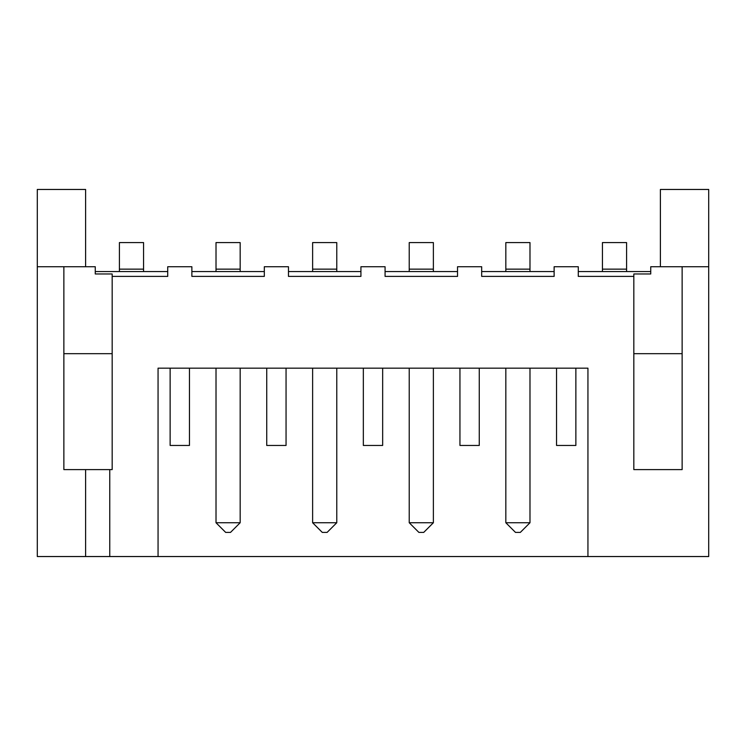 <?xml version="1.0" encoding="UTF-8"?>
<svg xmlns="http://www.w3.org/2000/svg" width="746" height="746" viewBox="0 0 746 746"><rect width="100%" height="100%" fill="white"/><g stroke="black" fill="none" stroke-linecap="round" stroke-linejoin="round"><path stroke-width="1.12" d="M587.941 556.544L587.941 368.17L158.059 368.17L158.059 556.544L708.7 556.544L708.7 189.456L660.397 189.456L660.397 266.732M708.7 266.732L650.736 266.732L650.736 273.978L633.83 273.978L633.83 276.393L578.281 276.393L578.281 266.732L554.129 266.732L554.129 276.393L481.683 276.393L481.683 266.732L457.531 266.732L457.531 276.393L385.076 276.393L385.076 266.732L360.924 266.732L360.924 276.393L288.469 276.393L288.469 266.732L264.317 266.732L264.317 276.393L191.871 276.393L191.871 266.732L167.719 266.732L167.719 276.393L112.17 276.393L112.17 469.607L63.867 469.607L63.867 266.732L37.3 266.732L37.3 189.456L85.603 189.456L85.603 266.732M158.059 556.544L37.3 556.544L37.3 266.732M633.83 276.393L633.83 469.607L682.133 469.607L682.133 266.732M682.133 353.679L633.83 353.679M112.17 353.679L63.867 353.679M650.736 271.563L578.281 271.563M554.129 271.563L481.683 271.563M457.531 271.563L385.076 271.563M360.924 271.563L288.469 271.563M264.317 271.563L191.871 271.563M112.17 276.393L112.17 273.978L95.264 273.978L95.264 266.732L63.867 266.732M167.719 271.563L95.264 271.563M109.755 469.607L109.755 556.544M575.865 368.17L575.865 445.455L556.544 445.455L556.544 368.17M479.268 368.17L479.268 445.455L459.946 445.455L459.946 368.17M382.661 368.17L382.661 445.455L363.339 445.455L363.339 368.17M286.054 368.17L286.054 445.455L266.732 445.455L266.732 368.17M189.456 368.17L189.456 445.455L170.135 445.455L170.135 368.17M336.772 368.17L336.772 522.741L312.621 522.741L312.621 368.17M240.165 368.17L240.165 522.741L216.014 522.741L216.014 368.17M409.228 368.17L409.228 522.741L433.379 522.741L433.379 368.17M529.986 368.17L529.986 522.741L505.835 522.741L505.835 368.17M85.603 469.607L85.603 556.544M312.621 522.741L322.281 532.402L327.112 532.402L336.772 522.741M216.014 522.741L225.674 532.402L230.505 532.402L240.165 522.741M433.379 522.741L423.719 532.402L418.888 532.402L409.228 522.741M505.835 522.741L515.495 532.402L520.326 532.402L529.986 522.741M626.584 271.563L626.584 242.581L602.432 242.581L602.432 271.563M505.835 271.563L505.835 242.581L529.986 242.581L529.986 269.147L505.835 269.147M529.986 271.563L529.986 269.147M433.379 271.563L433.379 242.581L409.228 242.581L409.228 271.563M312.621 271.563L312.621 242.581L336.772 242.581L336.772 269.147L312.621 269.147M336.772 271.563L336.772 269.147M216.014 271.563L216.014 242.581L240.165 242.581L240.165 269.147L216.014 269.147M240.165 271.563L240.165 269.147M143.568 271.563L143.568 242.581L119.416 242.581L119.416 271.563M626.584 269.147L602.432 269.147M433.379 269.147L409.228 269.147M143.568 269.147L119.416 269.147"/></g></svg>
